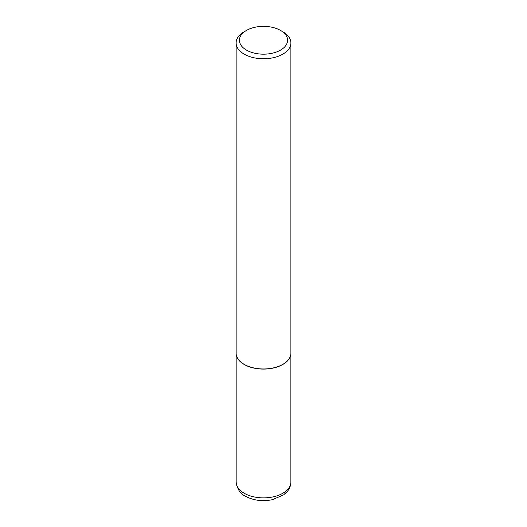 <?xml version="1.0" encoding="UTF-8"?>
<svg xmlns="http://www.w3.org/2000/svg" width="527" height="527" viewBox="0 0 527 527"><rect width="100%" height="100%" fill="white"/><g stroke="black" fill="none" stroke-linecap="round" stroke-linejoin="round"><path stroke-width="0.79" d="M290.654 355.198A27.358 15.797 180 0 1 290.64 355.257A27.358 15.797 180 0 1 272.367 368.228A27.358 15.797 180 0 1 244.159 364.46A27.358 15.797 180 0 1 236.359 355.257A27.358 15.797 180 0 1 236.346 355.198M290.884 42.944L290.884 353.162A27.384 15.81 180 0 1 290.673 355.132A27.384 15.81 180 0 1 272.38 368.116A27.384 15.81 180 0 1 244.139 364.341A27.384 15.81 180 0 1 236.327 355.132A27.384 15.81 180 0 1 236.116 353.162L236.116 42.944A27.384 15.81 180 0 1 244.139 31.765L246.458 30.428A24.097 13.913 0 0 0 246.458 50.098A24.097 13.913 0 0 0 280.542 50.098A24.097 13.913 0 0 0 280.542 30.428L282.861 31.765A27.384 15.81 180 0 1 290.884 42.944A27.384 15.81 180 0 1 273.981 57.555A27.384 15.81 180 0 1 244.139 54.123A27.384 15.81 180 0 1 236.116 42.944M282.861 31.765L280.542 30.428A24.097 13.913 0 0 0 246.458 30.428M244.159 493.246A27.358 15.797 0 0 0 273.968 496.671A27.358 15.797 0 0 0 290.858 482.08C290.805 485.538 289.619 488.674 287.294 491.467L283.658 494.846L272.34 499.701C262.479 501.671 253.54 500.518 245.516 496.256C240.431 494.023 237.308 489.3 236.142 482.08A27.358 15.797 0 0 0 244.159 493.246M290.858 353.867L290.858 482.08M236.142 353.867L236.142 482.08"/></g></svg>
